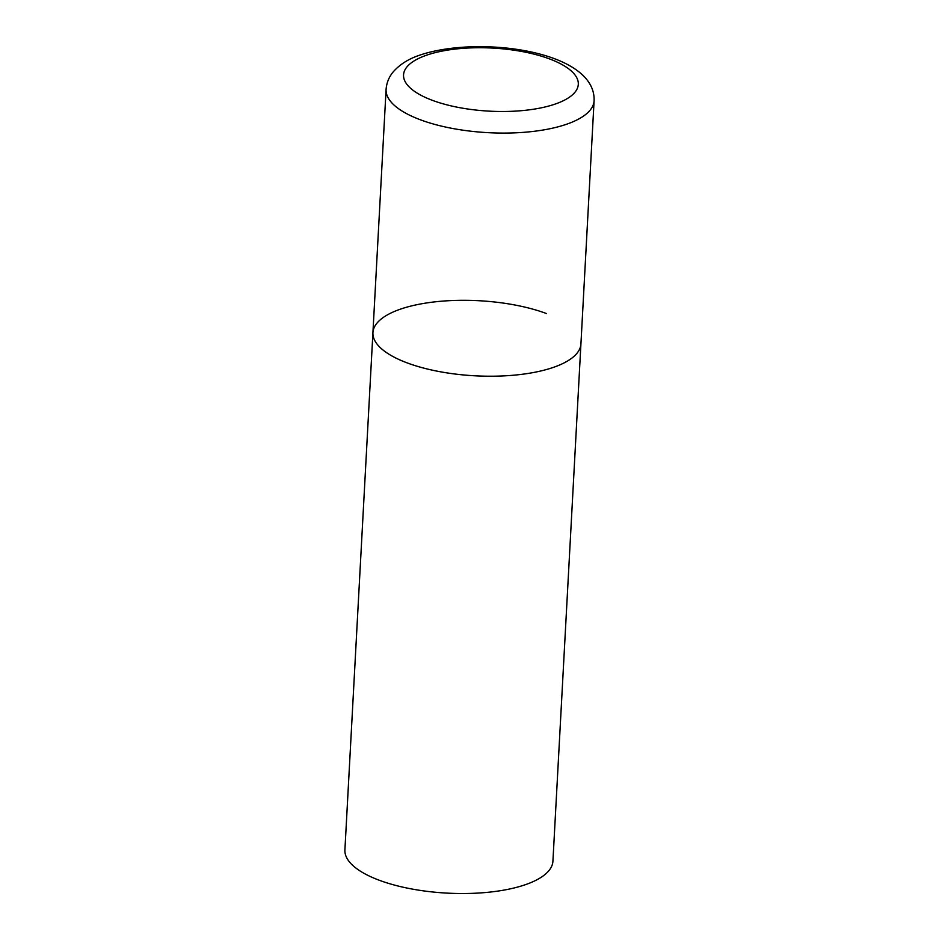 <?xml version="1.0" encoding="UTF-8"?>
<svg xmlns="http://www.w3.org/2000/svg" width="939" height="939" viewBox="0 0 939 939"><rect width="100%" height="100%" fill="white"/><g stroke="black" fill="none" stroke-linecap="round" stroke-linejoin="round"><path stroke-width="1.41" d="M372.924 332.629L344.906 849.936A104.159 37.595 -176.9 0 0 379.321 880.277A104.159 37.595 -176.9 0 0 490.299 892.05A104.159 37.595 -176.9 0 0 552.918 861.204L594.094 100.766A104.159 37.595 3.1 0 1 567.414 123.948A104.159 37.595 3.1 0 1 451.882 128.338A104.159 37.595 3.1 0 1 386.082 89.498L372.924 332.629A104.159 37.595 3.1 0 0 438.713 371.468A104.159 37.595 3.1 0 0 554.256 367.079A104.159 37.595 3.1 0 0 580.924 343.897A104.159 37.595 -176.9 0 1 518.316 374.743A104.159 37.595 -176.9 0 1 407.338 362.97A104.159 37.595 -176.9 0 1 372.924 332.629A104.159 37.595 -176.9 0 1 435.532 301.783A104.159 37.595 -176.9 0 1 546.51 313.556M425.977 55.401A87.491 31.574 3.1 0 0 432.48 100.367A87.491 31.574 3.1 0 0 555.888 103.818A87.491 31.574 3.1 0 0 549.385 58.864A87.491 31.574 3.1 0 0 425.977 55.401M386.082 89.498C386.598 82.843 388.934 77.021 393.101 72.021C399.615 64.533 408.43 58.934 419.557 55.213C478.057 35.13 596.148 50.506 594.094 100.766"/></g></svg>
